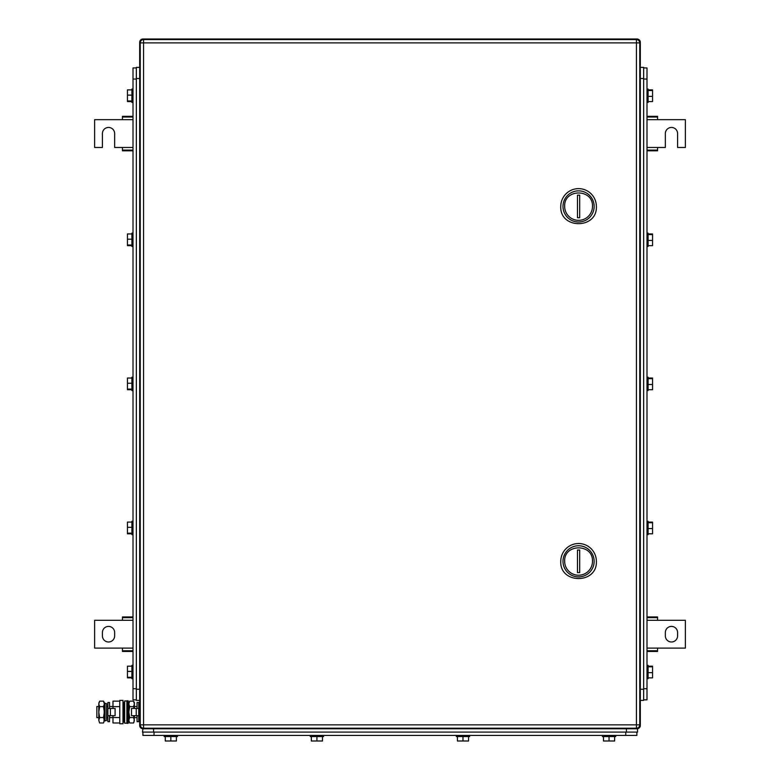 <?xml version="1.0" encoding="UTF-8"?>
<svg xmlns="http://www.w3.org/2000/svg" width="780" height="780" viewBox="0 0 780 780"><rect width="100%" height="100%" fill="white"/><g stroke="black" fill="none" stroke-linecap="round" stroke-linejoin="round"><path stroke-width="1.17" d="M646.99 651.446L657.559 651.446L657.559 648.102L685.376 648.102L685.376 620.295L657.559 620.295L657.559 616.951L646.99 616.951M646.99 650.754L657.559 650.754M646.99 648.102L657.559 648.102M646.99 617.643L657.559 617.643M646.99 620.295L657.559 620.295M677.586 635.866L677.586 632.531A6.123 6.123 0 0 0 671.463 626.408A6.123 6.123 0 0 0 665.35 632.531L665.35 635.866A6.123 6.123 0 0 0 671.463 641.989A6.123 6.123 0 0 0 677.586 635.866M133.009 616.951L122.441 616.951L122.441 620.295L94.624 620.295L94.624 648.102L122.441 648.102L122.441 651.446L133.009 651.446M133.009 617.643L122.441 617.643M133.009 620.295L122.441 620.295M133.009 650.754L122.441 650.754M133.009 648.102L122.441 648.102M102.414 632.531L102.414 635.866A6.123 6.123 0 0 0 108.537 641.989A6.123 6.123 0 0 0 114.65 635.866L114.65 632.531A6.123 6.123 0 0 0 108.537 626.408A6.123 6.123 0 0 0 102.414 632.531M646.99 150.813L657.559 150.813L657.559 147.469L665.35 147.469L665.35 133.565A6.123 6.123 0 0 1 671.463 127.442A6.123 6.123 0 0 1 677.586 133.565L677.586 147.469L685.376 147.469L685.376 119.662L657.559 119.662L657.559 116.317L646.99 116.317M646.99 150.121L657.559 150.121M646.99 147.469L657.559 147.469M646.99 117.01L657.559 117.01M646.99 119.662L657.559 119.662M133.009 116.317L122.441 116.317L122.441 119.662L94.624 119.662L94.624 147.469L102.414 147.469L102.414 133.565A6.123 6.123 0 0 1 108.537 127.442A6.123 6.123 0 0 1 114.65 133.565L114.65 147.469L122.441 147.469L122.441 150.813L133.009 150.813M133.009 117.01L122.441 117.01M133.009 119.662L122.441 119.662M133.009 150.121L122.441 150.121M133.009 147.469L122.441 147.469M639.717 42.334L640.322 42.334A3.334 3.334 0 0 0 636.977 39A3.334 3.334 0 0 1 640.322 42.334L640.322 725.429A3.334 3.334 0 0 1 636.977 728.764L143.023 728.764A3.334 3.334 0 0 1 139.678 725.429L139.678 42.334A3.334 3.334 0 0 1 143.023 39L636.977 39L636.977 39.604M639.717 725.429L640.322 725.429A3.334 3.334 0 0 1 636.977 728.764L637.533 728.764L637.533 732.098L142.467 732.098L143.023 728.159M143.023 39.604L143.023 39A3.334 3.334 0 0 0 139.678 42.334L140.283 42.334M592.478 561.327A13.903 13.903 0 0 1 578.575 575.231A13.903 13.903 0 0 1 564.661 561.327C563.803 543.387 593.336 543.387 592.478 561.327M594.145 561.327A15.571 15.571 0 0 1 578.575 576.908A15.571 15.571 0 0 1 562.994 561.327A15.571 15.571 0 0 1 578.575 545.756A15.571 15.571 0 0 1 594.145 561.327M579.686 572.608L579.686 550.046L577.463 550.046L577.463 572.608L579.686 572.608M560.771 561.327C559.669 584.288 597.47 584.288 596.368 561.327A17.803 17.803 0 0 0 578.575 543.524A17.803 17.803 0 0 0 560.771 561.327M592.478 206.437A13.903 13.903 0 0 1 578.575 220.34A13.903 13.903 0 0 1 564.661 206.437C563.803 188.497 593.336 188.497 592.478 206.437M594.145 206.437A15.571 15.571 0 0 1 578.575 222.007A15.571 15.571 0 0 1 562.994 206.437A15.571 15.571 0 0 1 578.575 190.856A15.571 15.571 0 0 1 594.145 206.437M579.686 217.718L579.686 195.156L577.463 195.156L577.463 217.718L579.686 217.718M560.771 206.437C559.669 229.398 597.47 229.398 596.368 206.437A17.803 17.803 0 0 0 578.575 188.633A17.803 17.803 0 0 0 560.771 206.437M639.756 42.89L639.756 724.864A3.334 3.334 0 0 1 636.422 728.208A3.334 3.334 0 0 0 639.756 724.864L636.422 724.864L636.422 728.208L143.578 728.208A3.334 3.334 0 0 1 140.244 724.864A3.334 3.334 0 0 0 143.578 728.208L143.578 724.864L636.422 724.864L636.422 42.89L143.578 42.89L143.578 724.864L140.244 724.864L140.244 42.89A3.334 3.334 0 0 1 143.578 39.556L143.578 42.89L140.244 42.89A3.334 3.334 0 0 1 143.578 39.556L636.422 39.556L636.422 42.89L639.756 42.89A3.334 3.334 0 0 0 636.422 39.556M136.344 699.835L133.009 699.835L133.009 67.928L136.344 67.928M131.898 389.727L127.442 389.727L127.442 378.027L131.898 378.027M127.442 389.103L131.898 389.103M127.442 383.253L131.898 383.253M133.009 377.208L131.898 377.208L131.898 390.556L133.009 390.556M131.898 245.661L127.442 245.661L127.442 233.961L131.898 233.961M127.442 245.027L131.898 245.027M127.442 239.187L131.898 239.187M131.898 233.171L131.898 246.451M131.898 101.585L127.442 101.585L127.442 89.885L131.898 89.885M127.442 100.961L131.898 100.961M127.442 95.111L131.898 95.111M131.898 89.095L131.898 102.385M131.898 677.869L127.442 677.869L127.442 666.178L131.898 666.178M127.442 677.245L131.898 677.245M127.442 671.395L131.898 671.395M131.898 665.379L131.898 678.668M131.898 533.803L127.442 533.803L127.442 522.103L131.898 522.103M127.442 533.179L131.898 533.179M127.442 527.329L131.898 527.329M131.898 521.313L131.898 534.592M136.344 700.391L139.678 700.391L136.344 700.391L136.344 67.372L139.678 67.372M643.656 67.928L646.99 67.928L646.99 699.835L643.656 699.835M648.102 378.027L652.558 378.027L652.558 389.727L648.102 389.727M652.558 378.661L648.102 378.661M652.558 384.511L648.102 384.511M646.99 390.556L648.102 390.556L648.102 377.208L646.99 377.208M648.102 522.103L652.558 522.103L652.558 533.803L648.102 533.803M652.558 522.727L648.102 522.727M652.558 528.577L648.102 528.577M648.102 534.592L648.102 521.313M648.102 666.178L652.558 666.178L652.558 677.869L648.102 677.869M652.558 666.803L648.102 666.803M652.558 672.652L648.102 672.652M648.102 678.668L648.102 665.379M648.102 89.885L652.558 89.885L652.558 101.585L648.102 101.585M652.558 90.519L648.102 90.519M652.558 96.369L648.102 96.369M648.102 102.385L648.102 89.095M648.102 233.961L652.558 233.961L652.558 245.661L648.102 245.661M652.558 234.585L648.102 234.585M652.558 240.435L648.102 240.435M648.102 246.451L648.102 233.171M643.656 67.372L640.322 67.372L643.656 67.372L643.656 700.391L640.322 700.391M142.906 732.098L142.906 735.433L636.87 735.433L636.87 732.098L636.87 735.433M614.62 736.554L614.62 741L603.496 741L603.496 736.554M609.053 741L609.053 736.554M615.732 735.433L615.732 736.554L602.384 736.554L602.384 735.433M468.546 736.554L468.546 741L457.421 741L457.421 736.554M462.979 741L462.979 736.554M469.657 735.433L469.657 736.554L456.31 736.554L456.31 735.433M322.471 736.554L322.471 741L311.347 741L311.347 736.554M316.904 741L316.904 736.554M323.583 735.433L323.583 736.554L310.235 736.554L310.235 735.433M176.397 736.554L176.397 741L165.272 741L165.272 736.554M170.83 741L170.83 736.554M177.508 735.433L177.508 736.554L164.161 736.554L164.161 735.433M637.533 728.764L637.533 732.098M123.932 719.862L123.932 717.522M122.996 701.415L124.215 704.291L124.215 717.522M98.787 706.514L96.847 706.514L96.847 717.639L98.787 717.639M106.577 706.514L107.864 706.514M109.531 706.514L112.983 706.514M106.577 717.639L107.864 717.639M109.531 717.639L112.983 717.639M119.769 722.992L112.983 722.992L112.983 715.689M112.983 708.454L112.983 701.152L119.769 701.152M119.769 706.612L112.983 706.612M119.769 717.532L112.983 717.532M119.769 700.391L119.769 723.752L122.996 723.752L122.996 700.391L119.769 700.391M134.394 717.639L137.066 717.639M138.733 717.639L139.337 717.639M134.394 706.514L137.066 706.514M138.733 706.514L139.337 706.514M123.932 702.409L123.932 721.744L122.996 722.728M99.635 701.152L98.787 703.882L99.635 701.152L103.506 701.152L104.344 702.614L104.003 721.968M98.787 703.882L99.05 702.39M98.787 703.999L99.635 706.612L98.787 712.072L98.787 703.999M99.635 717.532L98.787 720.262L98.787 712.072L99.635 717.532L103.506 717.532L104.344 720.262L103.506 722.992L99.635 722.992L98.787 720.262L99.635 722.992M99.635 706.612L103.506 706.612L104.344 712.072L103.506 717.532M103.506 701.152L104.344 703.882L103.506 706.612M129.685 701.152L128.836 703.882L129.685 701.152L133.555 701.152L134.394 702.614L134.394 708.454M134.394 715.689L134.053 721.968M128.836 703.882L129.1 702.39M128.836 703.999L129.685 706.612L128.836 712.072L128.836 703.999M129.685 717.532L128.836 720.262L128.836 712.072L129.685 717.532L133.555 717.532L134.394 720.262L133.555 722.992L129.685 722.992L128.836 720.262L129.685 722.992M129.685 706.612L133.555 706.612L134.014 708.454M134.014 715.689L133.555 717.532M133.555 701.152L134.394 703.882L133.555 706.612M127.052 702.185L127.052 700.81L128.174 700.81L128.174 723.343L127.052 723.343L127.052 702.185M124.663 700.947L124.663 723.197L126.886 723.197L126.886 700.947L124.663 700.947M110.38 715.689L115.099 715.689L115.099 708.454L107.864 708.454L107.864 715.689L110.38 715.689L110.38 708.454M109.531 708.454L109.531 702.478L107.864 702.478L107.864 721.666L109.531 721.666L109.531 715.689M106.577 708.016L106.577 720.535L104.998 720.866L104.998 703.287L106.577 703.618L106.577 708.016M104.998 703.287L104.462 705.851L104.998 720.866M139.678 720.603L139.678 703.541M136.227 715.689L136.227 708.454L131.508 708.454L131.508 715.689L138.733 715.689L138.733 721.666L137.066 721.666L137.066 715.689M136.227 708.454L138.733 708.454L138.733 715.689L138.733 702.478L137.066 702.478L137.066 708.454M140.283 725.429L139.678 725.429A3.334 3.334 0 0 0 143.023 728.764M636.977 728.159L636.977 728.764M136.344 688.711L133.009 688.711M133.009 79.053L136.344 79.053M139.678 689.267L136.344 689.267M139.678 78.497L136.344 78.497M643.656 79.053L646.99 79.053M646.99 688.711L643.656 688.711M640.322 78.497L643.656 78.497M640.322 689.267L643.656 689.267M625.745 732.098L625.745 735.433M154.03 735.433L154.03 732.098M626.408 728.764L626.408 732.098M153.592 728.764L153.592 732.098M131.898 233.132L133.009 233.132L131.898 233.132M131.898 246.49L133.009 246.49L131.898 246.49M131.898 89.066L133.009 89.066M131.898 102.414L133.009 102.414M131.898 665.35L133.009 665.35M131.898 678.697L133.009 678.697M131.898 521.274L133.009 521.274M131.898 534.632L133.009 534.632M648.102 534.632L646.99 534.632M648.102 521.274L646.99 521.274M648.102 678.697L646.99 678.697M648.102 665.35L646.99 665.35M648.102 102.414L646.99 102.414M648.102 89.066L646.99 89.066M648.102 246.49L646.99 246.49M648.102 233.132L646.99 233.132M128.836 717.746L128.174 723.343M128.836 706.397L128.174 700.81"/></g></svg>
